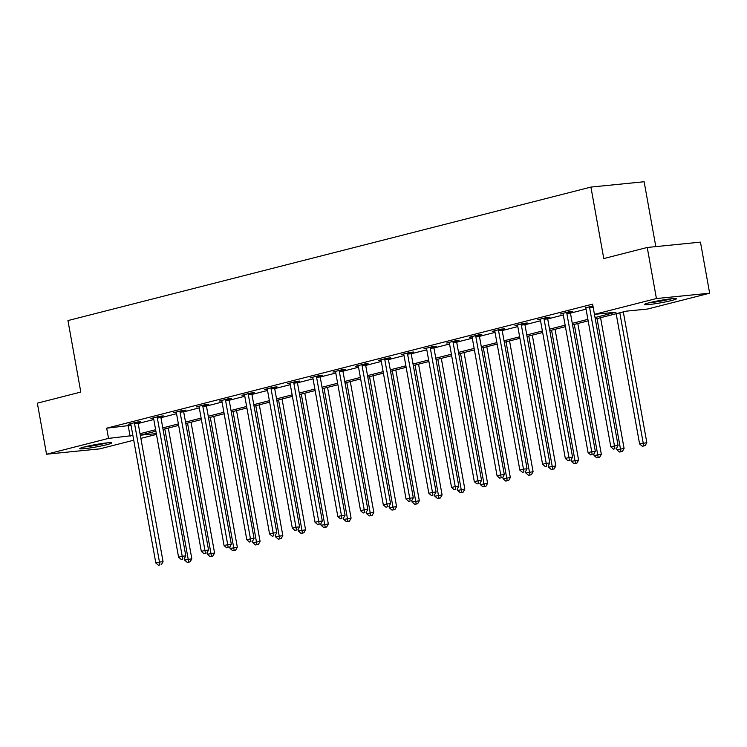 <?xml version="1.0" encoding="UTF-8"?>
<svg xmlns="http://www.w3.org/2000/svg" width="747" height="747" viewBox="0 0 747 747"><rect width="100%" height="100%" fill="white"/><g stroke="black" fill="none" stroke-linecap="round" stroke-linejoin="round"><path stroke-width="1.12" d="M84.532 446.902A16.229 1.214 -10.2 0 1 101.816 443.55A16.229 1.214 -10.2 0 1 111.733 442.906A16.229 1.214 -10.2 0 1 106.97 444.652A16.229 1.214 -10.2 0 1 89.687 448.004A16.229 1.214 -10.2 0 1 79.78 448.648A16.229 1.214 -10.2 0 1 84.532 446.902M649.218 302.759A16.229 1.214 -10.2 0 1 666.501 299.407A16.229 1.214 -10.2 0 1 676.409 298.763A16.229 1.214 -10.2 0 1 671.656 300.509A16.229 1.214 -10.2 0 1 654.372 303.861A16.229 1.214 -10.2 0 1 644.456 304.505A16.229 1.214 -10.2 0 1 649.218 302.759M655.81 246.613L644.138 181.745L590.924 187.086L67.949 320.575L80.807 392.063L37.35 403.156L46.538 454.213L108.52 438.396L132.882 435.52M590.924 187.086L603.781 258.565L647.238 247.472L700.462 242.131L709.65 293.197L647.668 309.015L626.089 311.182L595.303 319.044M156.478 434.399L140.866 438.377M133.722 440.207L99.762 448.872L46.538 454.213M595.042 317.55L616.023 312.19L594.444 314.356L592.614 304.141L106.681 428.18L131.042 425.304M138.186 423.484L153.789 419.497M160.941 417.676L176.544 413.689M183.687 411.868L199.29 407.881M206.443 406.06L222.046 402.082M229.189 400.252L244.792 396.274M251.944 394.444L267.547 390.466M274.691 388.636L290.294 384.658M297.446 382.828L313.049 378.85M320.192 377.02L335.795 373.042M342.948 371.212L358.551 367.235M365.694 365.414L381.297 361.427M388.449 359.606L404.052 355.619M411.195 353.798L426.798 349.811M433.942 347.99L449.554 344.003M456.697 342.182L472.3 338.195M479.443 336.374L495.056 332.387M502.199 330.566L517.802 326.579M524.945 324.758L540.557 320.771M547.7 318.95L563.303 314.963M570.447 313.142L586.05 309.165M592.913 305.831L585.741 307.904M570.437 311.975L572.8 311.378L569.205 311.732L560.455 313.964L562.986 313.712M547.691 317.783L550.053 317.186L546.449 317.54L537.7 319.772L540.24 319.52M524.936 323.591L527.298 322.984L523.703 323.348L514.954 325.58L517.484 325.328M502.189 329.399L504.552 328.792L500.957 329.156L492.198 331.388L494.738 331.136M479.434 335.207L481.796 334.6L478.201 334.964L469.452 337.196L471.983 336.944M456.688 341.015L459.05 340.408L455.455 340.772L446.697 343.004L449.236 342.752M433.932 346.823L436.295 346.216L432.7 346.58L423.951 348.812L426.481 348.56M411.186 352.631L413.549 352.024L409.954 352.388L401.204 354.62L403.735 354.367M388.431 358.439L390.793 357.832L387.198 358.196L378.449 360.428L380.989 360.175M365.685 364.247L368.047 363.64L364.452 364.004L355.703 366.235L358.233 365.983M342.938 370.045L345.291 369.448L341.696 369.812L332.947 372.043L335.487 371.791M320.183 375.853L322.545 375.255L318.95 375.62L310.201 377.851L312.732 377.599M297.437 381.661L299.79 381.063L296.195 381.418L287.446 383.659L289.985 383.398M274.681 387.469L277.044 386.871L273.449 387.226L264.699 389.467L267.23 389.206M251.935 393.277L254.288 392.679L250.693 393.034L241.944 395.275L244.484 395.014M229.18 399.085L231.542 398.487L227.947 398.842L219.198 401.083L221.728 400.822M206.433 404.893L208.786 404.295L205.192 404.65L196.442 406.882L198.982 406.629M183.678 410.701L186.04 410.103L182.445 410.458L173.696 412.689L176.227 412.437M160.932 416.509L163.294 415.902L159.69 416.266L150.941 418.497L153.48 418.245M138.176 422.316L140.539 421.71L136.944 422.074L128.195 424.305L130.725 424.053M647.238 247.472L656.426 298.539L709.65 293.197M106.681 428.18L108.52 438.396M594.444 314.356L656.426 298.539M140.025 433.699L155.628 429.712M162.781 427.891L178.384 423.904M185.527 422.083L201.13 418.096M208.273 416.275L223.885 412.288M231.028 410.467L246.631 406.48M253.775 404.659L269.387 400.672M276.53 398.851L292.133 394.864M299.276 393.043L314.889 389.056M322.032 387.235L337.635 383.258M344.778 381.428L360.381 377.45M367.533 375.62L383.136 371.642M390.279 369.812L405.882 365.834M413.035 364.004L428.638 360.026M435.781 358.196L451.384 354.218M458.537 352.388L474.14 348.41M481.283 346.589L496.886 342.602M504.038 340.781L519.641 336.794M526.784 334.973L542.387 330.986M549.54 329.166L565.143 325.178M572.286 323.358L587.889 319.371M140.296 435.202L156.328 433.596M588.16 320.865L572.557 324.842M565.414 326.672L549.801 330.65M542.658 332.48L527.055 336.458M519.912 338.288L504.3 342.266M497.157 344.096L481.554 348.074M474.41 349.904L458.798 353.882M451.655 355.712L436.052 359.69M428.909 361.511L413.306 365.498M406.153 367.319L390.55 371.306M383.407 373.127L367.804 377.114M360.652 378.934L345.049 382.922M337.905 384.742L322.302 388.729M315.15 390.55L299.547 394.537M292.404 396.358L276.801 400.345M269.648 402.166L254.045 406.153M246.902 407.974L231.299 411.961M224.147 413.782L208.544 417.76M201.401 419.59L185.798 423.568M178.645 425.398L163.042 429.376M155.899 431.206L140.296 435.184M128.26 426.014L130.09 436.229M589.598 306.531L589.56 306.849A2.082 1.494 -95.7 0 0 589.598 307.643L614.473 445.912L610.831 446.846L585.947 308.567A2.082 1.494 -95.7 0 0 585.704 307.839L585.564 307.559M594.463 314.356L618.068 445.548L614.473 445.912L614.94 448.742L613.474 449.115L614.94 448.742M616.378 448.592L618.068 445.548M610.831 446.846L613.474 449.115M616.163 313.712L639.6 443.961L646.837 442.663L623.306 311.891M643.709 445.856L642.243 446.22L645.147 445.707L643.709 445.856L619.805 312.788M642.243 446.22L639.6 443.961M646.837 442.663L645.147 445.707M670.386 298.884A14.044 1.055 -10.2 0 1 656.473 301.685A14.044 1.055 -10.2 0 1 650.142 302.526M648.667 302.899A16.126 1.214 169.8 0 0 655.922 301.937A16.126 1.214 169.8 0 0 671.908 298.725M105.71 443.027A14.044 1.055 -10.2 0 1 105.168 443.167A14.044 1.055 -10.2 0 1 85.466 446.669M83.981 447.042A16.126 1.214 169.8 0 0 106.606 443.027A16.126 1.214 169.8 0 0 107.223 442.859M566.842 312.339L566.814 312.657A2.082 1.494 -95.7 0 0 566.842 313.451L591.727 451.72L588.076 452.654L563.201 314.375A2.082 1.494 -95.7 0 0 562.958 313.647L562.818 313.367M570.475 311.611L570.409 312.302A2.082 1.494 -95.7 0 0 570.437 313.086L595.322 451.356L591.727 451.72L592.184 454.55L590.728 454.923L592.184 454.55M593.622 454.4L595.322 451.356M588.076 452.654L590.728 454.923M544.096 318.147L544.059 318.465A2.082 1.494 -95.7 0 0 544.096 319.258L568.971 457.528L565.33 458.462L540.445 320.183A2.082 1.494 -95.7 0 0 540.202 319.455L540.062 319.174M547.728 317.41L547.654 318.101A2.082 1.494 -95.7 0 0 547.691 318.894L572.566 457.164L568.971 457.528L569.438 460.357L567.972 460.731L569.438 460.357M570.876 460.208L572.566 457.164M565.33 458.462L567.972 460.731M616.574 448.237L616.845 449.759L624.09 448.471L600.56 317.699M620.953 451.655L619.496 452.028L622.391 451.515L620.953 451.655L597.058 318.595M619.496 452.028L616.845 449.759M624.09 448.471L622.391 451.515M593.818 454.045L594.098 455.567L601.335 454.279L577.804 323.507M598.207 457.463L596.741 457.836L599.645 457.323L598.207 457.463L574.303 324.403M596.741 457.836L594.098 455.567M601.335 454.279L599.645 457.323M521.341 323.955L521.313 324.273A2.082 1.494 -95.7 0 0 521.341 325.066L546.225 463.336L542.574 464.27L517.699 325.991A2.082 1.494 -95.7 0 0 517.456 325.262L517.316 324.982M524.973 323.218L524.908 323.909A2.082 1.494 -95.7 0 0 524.936 324.702L549.82 462.972L546.225 463.336L546.683 466.165L545.226 466.53L546.683 466.165M548.121 466.016L549.82 462.972M542.574 464.27L545.226 466.53M498.594 329.763L498.557 330.081A2.082 1.494 -95.7 0 0 498.594 330.874L523.47 469.144L519.828 470.078L494.944 331.799A2.082 1.494 -95.7 0 0 494.701 331.061L494.561 330.79M502.227 329.025L502.152 329.716A2.082 1.494 -95.7 0 0 502.189 330.51L527.065 468.78L523.47 469.144L523.936 471.973L522.48 472.337L523.936 471.973M525.374 471.824L527.065 468.78M519.828 470.078L522.48 472.337M475.839 335.571L475.811 335.889A2.082 1.494 -95.7 0 0 475.839 336.673L500.723 474.952L497.072 475.876L472.197 337.607A2.082 1.494 -95.7 0 0 471.955 336.869L471.815 336.598M479.471 334.833L479.406 335.524A2.082 1.494 -95.7 0 0 479.434 336.318L504.318 474.588L500.723 474.952L501.181 477.772L499.724 478.145L501.181 477.772M502.619 477.632L504.318 474.588M497.072 475.876L499.724 478.145M571.072 459.853L571.343 461.375L578.589 460.087L555.058 329.315M575.451 463.271L573.995 463.644L576.889 463.131L575.451 463.271L551.557 330.211M573.995 463.644L571.343 461.375M578.589 460.087L576.889 463.131M548.317 465.661L548.597 467.183L555.833 465.895L532.303 335.123M552.705 469.079L551.239 469.452L554.143 468.939L552.705 469.079L528.801 336.01M551.239 469.452L548.597 467.183M555.833 465.895L554.143 468.939M525.571 471.469L525.841 472.991L533.087 471.702L509.557 340.931M529.95 474.887L528.493 475.26L531.388 474.747L529.95 474.887L506.055 341.818M528.493 475.26L525.841 472.991M533.087 471.702L531.388 474.747M453.093 341.37L453.055 341.696A2.082 1.494 -95.7 0 0 453.093 342.481L477.968 480.76L474.326 481.684L449.442 343.415A2.082 1.494 -95.7 0 0 449.199 342.677L449.059 342.406M456.725 340.641L456.65 341.332A2.082 1.494 -95.7 0 0 456.688 342.126L481.563 480.396L477.968 480.76L478.435 483.58L476.978 483.953L478.435 483.58M479.873 483.44L481.563 480.396M474.326 481.684L476.978 483.953M502.815 477.277L503.095 478.799L510.332 477.51L486.801 346.739M507.204 480.694L505.747 481.068L508.642 480.554L507.204 480.694L483.3 347.626M505.747 481.068L503.095 478.799M510.332 477.51L508.642 480.554M430.337 347.178L430.309 347.504A2.082 1.494 -95.7 0 0 430.337 348.289L455.222 486.568L451.571 487.492L426.696 349.222A2.082 1.494 -95.7 0 0 426.453 348.485L426.313 348.214M433.97 346.449L433.904 347.14A2.082 1.494 -95.7 0 0 433.932 347.934L458.817 486.204L455.222 486.568L455.679 489.388L454.223 489.761L455.679 489.388M457.117 489.248L458.817 486.204M451.571 487.492L454.223 489.761M480.069 483.085L480.34 484.607L487.586 483.318L464.055 352.547M484.448 486.502L482.992 486.876L485.886 486.362L484.448 486.502L460.554 353.434M482.992 486.876L480.34 484.607M487.586 483.318L485.886 486.362M407.591 352.986L407.554 353.312A2.082 1.494 -95.7 0 0 407.591 354.097L432.466 492.376L428.825 493.3L403.94 355.03A2.082 1.494 -95.7 0 0 403.697 354.293L403.557 354.013M411.223 352.257L411.158 352.948A2.082 1.494 -95.7 0 0 411.186 353.742L436.061 492.012L432.466 492.376L432.933 495.196L431.477 495.569L432.933 495.196M434.371 495.056L436.061 492.012M428.825 493.3L431.477 495.569M457.313 488.893L457.594 490.415L464.83 489.126L441.3 358.355M461.702 492.31L460.245 492.684L463.14 492.17L461.702 492.31L437.807 359.242M460.245 492.684L457.594 490.415M464.83 489.126L463.14 492.17M384.836 358.793L384.808 359.12A2.082 1.494 -95.7 0 0 384.836 359.905L409.72 498.184L406.069 499.108L381.194 360.838A2.082 1.494 -95.7 0 0 380.951 360.101L380.811 359.821M388.468 358.065L388.403 358.756A2.082 1.494 -95.7 0 0 388.431 359.55L413.315 497.819L409.72 498.184L410.178 501.004L408.721 501.377L410.178 501.004M411.616 500.863L413.315 497.819M406.069 499.108L408.721 501.377M434.567 494.701L434.838 496.223L442.084 494.934L418.553 364.153M438.947 498.118L437.49 498.492L440.385 497.978L438.947 498.118L415.052 365.05M437.49 498.492L434.838 496.223M442.084 494.934L440.385 497.978M362.09 364.601L362.052 364.928A2.082 1.494 -95.7 0 0 362.09 365.713L386.965 503.992L383.323 504.916L358.439 366.646A2.082 1.494 -95.7 0 0 358.196 365.909L358.056 365.628M365.722 363.873L365.656 364.564A2.082 1.494 -95.7 0 0 365.685 365.358L390.56 503.627L386.965 503.992L387.432 506.811L385.975 507.185L387.432 506.811M388.87 506.671L390.56 503.627M383.323 504.916L385.975 507.185M411.812 500.509L412.092 502.031L419.328 500.742L395.798 369.961M416.2 503.926L414.744 504.3L417.638 503.777L416.2 503.926L392.306 370.857M414.744 504.3L412.092 502.031M419.328 500.742L417.638 503.777M339.334 370.409L339.306 370.736A2.082 1.494 -95.7 0 0 339.334 371.52L364.219 509.79L360.568 510.724L335.692 372.454A2.082 1.494 -95.7 0 0 335.45 371.717L335.31 371.436M342.966 369.681L342.901 370.372A2.082 1.494 -95.7 0 0 342.929 371.156L367.813 509.435L364.219 509.79L364.676 512.619L363.219 512.993L364.676 512.619M366.114 512.479L367.813 509.435M360.568 510.724L363.219 512.993M389.066 506.317L389.336 507.839L396.582 506.55L373.052 375.769M393.445 509.734L391.988 510.108L394.883 509.585L393.445 509.734L369.55 376.665M391.988 510.108L389.336 507.839M396.582 506.55L394.883 509.585M316.588 376.217L316.551 376.544A2.082 1.494 -95.7 0 0 316.588 377.328L341.463 515.598L337.821 516.532L312.937 378.262A2.082 1.494 -95.7 0 0 312.694 377.524L312.554 377.244M320.22 375.489L320.155 376.18A2.082 1.494 -95.7 0 0 320.183 376.964L345.058 515.243L341.463 515.598L341.93 518.427L340.473 518.801L341.93 518.427M343.368 518.287L345.058 515.243M337.821 516.532L340.473 518.801M366.31 512.125L366.59 513.647L373.827 512.349L350.296 381.577M370.699 515.542L369.242 515.916L372.137 515.393L370.699 515.542L346.804 382.473M369.242 515.916L366.59 513.647M373.827 512.349L372.137 515.393M293.832 382.025L293.804 382.343A2.082 1.494 -95.7 0 0 293.832 383.136L318.717 521.406L315.066 522.34L290.191 384.07A2.082 1.494 -95.7 0 0 289.948 383.332L289.808 383.052M297.474 381.297L297.399 381.988A2.082 1.494 -95.7 0 0 297.437 382.772L322.312 521.051L318.717 521.406L319.174 524.235L317.718 524.609L319.174 524.235M320.612 524.095L322.312 521.051M315.066 522.34L317.718 524.609M343.564 517.932L343.835 519.454L351.081 518.157L327.55 387.385M347.943 521.35L346.487 521.723L349.381 521.201L347.943 521.35L324.049 388.281M346.487 521.723L343.835 519.454M351.081 518.157L349.381 521.201M271.086 387.833L271.058 388.151A2.082 1.494 -95.7 0 0 271.086 388.944L295.961 527.214L292.32 528.148L267.435 389.878A2.082 1.494 -95.7 0 0 267.193 389.14L267.053 388.86M274.719 387.105L274.653 387.796A2.082 1.494 -95.7 0 0 274.681 388.58L299.556 526.859L295.961 527.214L296.428 530.043L294.972 530.417L296.428 530.043M297.866 529.894L299.556 526.859M292.32 528.148L294.972 530.417M320.818 523.74L321.089 525.262L328.325 523.964L304.804 393.193M325.197 527.158L323.74 527.531L326.635 527.008L325.197 527.158L301.302 394.089M323.74 527.531L321.089 525.262M328.325 523.964L326.635 527.008M248.331 393.641L248.303 393.958A2.082 1.494 -95.7 0 0 248.331 394.752L273.215 533.022L269.564 533.956L244.689 395.686A2.082 1.494 -95.7 0 0 244.446 394.948L244.306 394.668M251.972 392.913L251.898 393.604A2.082 1.494 -95.7 0 0 251.935 394.388L276.81 532.667L273.215 533.022L273.673 535.851L272.216 536.225L273.673 535.851M275.111 535.702L276.81 532.667M269.564 533.956L272.216 536.225M298.062 529.548L298.333 531.07L305.579 529.772L282.049 399.001M302.442 532.966L300.985 533.33L303.88 532.816L302.442 532.966L278.547 399.897M300.985 533.33L298.333 531.07M305.579 529.772L303.88 532.816M225.585 399.449L225.557 399.766A2.082 1.494 -95.7 0 0 225.585 400.56L250.46 538.83L246.818 539.764L221.943 401.484A2.082 1.494 -95.7 0 0 221.7 400.756L221.56 400.476M229.217 398.721L229.152 399.412A2.082 1.494 -95.7 0 0 229.18 400.196L254.064 538.466L250.46 538.83L250.927 541.659L249.47 542.033L250.927 541.659M252.365 541.51L254.064 538.466M246.818 539.764L249.47 542.033M275.316 535.356L275.587 536.878L282.824 535.58L259.302 404.809M279.695 538.774L278.239 539.138L281.133 538.624L279.695 538.774L255.801 405.705M278.239 539.138L275.587 536.878M282.824 535.58L281.133 538.624M202.839 405.257L202.801 405.574A2.082 1.494 -95.7 0 0 202.829 406.368L227.714 544.638L224.063 545.571L199.188 407.292A2.082 1.494 -95.7 0 0 198.945 406.564L198.805 406.284M206.471 404.529L206.396 405.219A2.082 1.494 -95.7 0 0 206.433 406.004L231.309 544.274L227.714 544.638L228.171 547.467L226.715 547.84L228.171 547.467M229.618 547.318L231.309 544.274M224.063 545.571L226.715 547.84M252.561 541.155L252.831 542.686L260.077 541.388L236.547 410.617M256.94 544.572L255.483 544.946L258.387 544.432L256.94 544.572L233.045 411.513M255.483 544.946L252.831 542.686M260.077 541.388L258.387 544.432M180.083 411.065L180.055 411.382A2.082 1.494 -95.7 0 0 180.083 412.176L204.958 550.446L201.316 551.379L176.441 413.1A2.082 1.494 -95.7 0 0 176.199 412.372L176.059 412.092M183.715 410.327L183.65 411.018A2.082 1.494 -95.7 0 0 183.678 411.812L208.562 550.081L204.958 550.446L205.425 553.275L203.968 553.648L205.425 553.275M206.863 553.125L208.562 550.081M201.316 551.379L203.968 553.648M229.815 546.963L230.085 548.485L237.331 547.196L213.801 416.424M234.194 550.38L232.737 550.754L235.632 550.24L234.194 550.38L210.299 417.321M232.737 550.754L230.085 548.485M237.331 547.196L235.632 550.24M157.337 416.873L157.3 417.19A2.082 1.494 -95.7 0 0 157.337 417.984L182.212 556.254L178.57 557.187L153.686 418.908A2.082 1.494 -95.7 0 0 153.443 418.18L153.303 417.9M160.969 416.135L160.894 416.826A2.082 1.494 -95.7 0 0 160.932 417.62L185.807 555.889L182.212 556.254L182.679 559.083L181.213 559.447L182.679 559.083M184.117 558.933L185.807 555.889M178.57 557.187L181.213 559.447M207.059 552.771L207.33 554.293L214.576 553.004L191.045 422.232M211.448 556.188L209.982 556.562L212.886 556.048L211.448 556.188L187.544 423.129M209.982 556.562L207.33 554.293M214.576 553.004L212.886 556.048M134.581 422.681L134.553 422.998A2.082 1.494 -95.7 0 0 134.581 423.792L159.466 562.061L155.815 562.995L130.94 424.716A2.082 1.494 -95.7 0 0 130.697 423.979L130.557 423.708M138.214 421.943L138.148 422.634A2.082 1.494 -95.7 0 0 138.176 423.428L163.061 561.697L159.466 562.061L159.923 564.891L158.467 565.255L159.923 564.891M161.361 564.741L163.061 561.697M155.815 562.995L158.467 565.255M184.313 558.579L184.584 560.101L191.83 558.812L168.299 428.04M188.692 561.996L187.236 562.37L190.13 561.856L188.692 561.996L164.798 428.927M187.236 562.37L184.584 560.101M191.83 558.812L190.13 561.856M589.56 306.849L593.034 306.503M589.598 307.643L593.174 307.278M566.814 312.657L570.409 312.302M566.842 313.451L570.437 313.086M544.059 318.465L547.654 318.101M544.096 319.258L547.691 318.894M521.313 324.273L524.908 323.909M521.341 325.066L524.936 324.702M498.557 330.081L502.152 329.716M498.594 330.874L502.189 330.51M475.811 335.889L479.406 335.524M475.839 336.673L479.434 336.318M453.055 341.696L456.65 341.332M453.093 342.481L456.688 342.126M430.309 347.504L433.904 347.14M430.337 348.289L433.932 347.934M407.554 353.312L411.158 352.948M407.591 354.097L411.186 353.742M384.808 359.12L388.403 358.756M384.836 359.905L388.431 359.55M362.052 364.928L365.656 364.564M362.09 365.713L365.685 365.358M339.306 370.736L342.901 370.372M339.334 371.52L342.929 371.156M316.551 376.544L320.155 376.18M316.588 377.328L320.183 376.964M293.804 382.343L297.399 381.988M293.832 383.136L297.437 382.772M271.058 388.151L274.653 387.796M271.086 388.944L274.681 388.58M248.303 393.958L251.898 393.604M248.331 394.752L251.935 394.388M225.557 399.766L229.152 399.412M225.585 400.56L229.18 400.196M202.801 405.574L206.396 405.219M202.829 406.368L206.433 406.004M180.055 411.382L183.65 411.018M180.083 412.176L183.678 411.812M157.3 417.19L160.894 416.826M157.337 417.984L160.932 417.62M134.553 422.998L138.148 422.634M134.581 423.792L138.176 423.428"/></g></svg>

